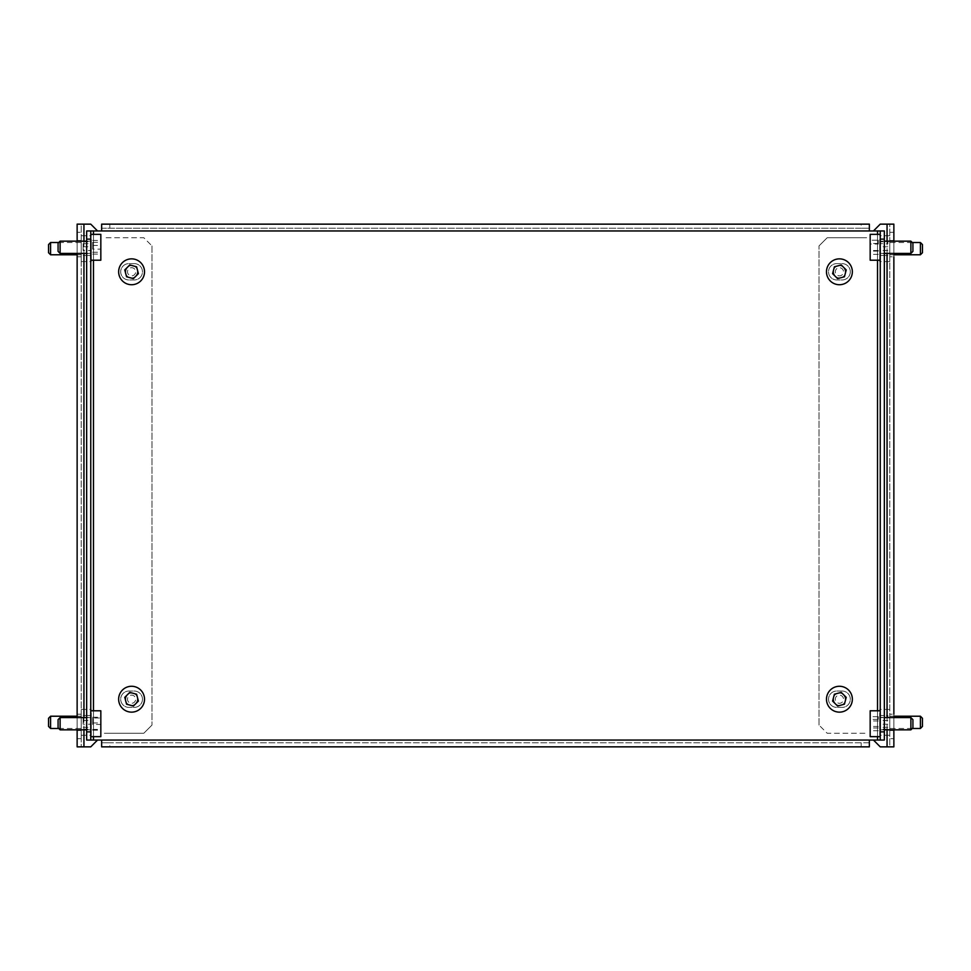 <?xml version="1.0" encoding="UTF-8"?>
<svg xmlns="http://www.w3.org/2000/svg" width="971" height="971" viewBox="0 0 971 971"><rect width="100%" height="100%" fill="white"/><g stroke="black" fill="none" stroke-linecap="round" stroke-linejoin="round"><path stroke-width="0.73" stroke-dasharray="4.86 3.64" d="M134.301 263.627A8.169 8.169 0 0 1 142.47 271.795A8.169 8.169 0 0 1 134.301 279.951L128.864 279.951A8.169 8.169 0 0 1 120.695 271.795A8.169 8.169 0 0 1 128.864 263.627L134.301 263.627A8.169 8.169 0 0 1 142.47 271.795A8.169 8.169 0 0 1 134.301 279.951L128.864 279.951A8.169 8.169 0 0 1 120.695 271.795A8.169 8.169 0 0 1 128.864 263.627L134.301 263.627M142.47 699.205A8.169 8.169 0 0 0 134.301 691.049L128.864 691.049A8.169 8.169 0 0 0 120.695 699.205A8.169 8.169 0 0 0 128.864 707.374L134.301 707.374A8.169 8.169 0 0 0 142.47 699.205A8.169 8.169 0 0 0 134.301 691.049L128.864 691.049A8.169 8.169 0 0 0 120.695 699.205A8.169 8.169 0 0 0 128.864 707.374L134.301 707.374A8.169 8.169 0 0 0 142.47 699.205M842.136 691.049A8.169 8.169 0 0 1 850.305 699.205A8.169 8.169 0 0 1 842.136 707.374L836.699 707.374A8.169 8.169 0 0 1 828.53 699.205A8.169 8.169 0 0 1 836.699 691.049L842.136 691.049A8.169 8.169 0 0 1 850.305 699.205A8.169 8.169 0 0 1 842.136 707.374L836.699 707.374A8.169 8.169 0 0 1 828.53 699.205A8.169 8.169 0 0 1 836.699 691.049L842.136 691.049M850.305 271.795A8.169 8.169 0 0 0 842.136 263.627L836.699 263.627A8.169 8.169 0 0 0 828.53 271.795A8.169 8.169 0 0 0 836.699 279.951L842.136 279.951A8.169 8.169 0 0 0 850.305 271.795A8.169 8.169 0 0 0 842.136 263.627L836.699 263.627A8.169 8.169 0 0 0 828.53 271.795A8.169 8.169 0 0 0 836.699 279.951L842.136 279.951A8.169 8.169 0 0 0 850.305 271.795M86.662 723.711L86.662 731.879L86.662 723.711M90.752 723.711L90.752 731.879L90.752 723.711M880.248 723.711L880.248 731.879L880.248 723.711M884.338 723.711L884.338 731.879L884.338 723.711M86.662 247.289L86.662 239.121L86.662 247.289M90.752 247.289L90.752 239.121L90.752 247.289M880.248 247.289L880.248 239.121L880.248 247.289M884.338 247.289L884.338 239.121L884.338 247.289M869.361 740.048L884.338 740.048L880.248 740.048L880.248 230.952L86.662 230.952L86.662 740.048L869.361 740.048L869.361 746.857L869.361 742.766L101.639 742.766L101.639 740.048M101.639 230.952L101.639 224.143L101.639 228.234L869.361 228.234L869.361 230.952M869.361 228.234L869.361 224.143L861.192 224.143L861.192 228.234L869.361 228.234L869.361 224.143M101.639 228.234L109.808 228.234L109.808 224.143L861.192 224.143M109.808 224.143L101.639 224.143M109.808 228.234L861.192 228.234M101.639 742.766L101.639 746.857L109.808 746.857L109.808 742.766L101.639 742.766L101.639 746.857M869.361 742.766L861.192 742.766L861.192 746.857L109.808 746.857M861.192 746.857L869.361 746.857M861.192 742.766L109.808 742.766M86.662 740.048L90.752 740.048L90.752 230.952L86.662 230.952M884.338 230.952L884.338 740.048M58.078 243.199L58.078 251.368M60.117 253.419L60.117 241.16M90.752 238.174L90.752 260.216L90.752 238.174M100.826 260.216L100.826 234.351M90.752 242.968L90.752 253.419L90.752 242.968M100.826 249.146L100.826 240.444L100.826 254.123L100.826 249.146L92.658 249.146L92.658 242.301L100.826 242.301M92.658 242.301L92.658 249.146M92.658 254.123L100.826 254.123M92.658 252.266L100.826 252.266M92.658 245.432L100.826 245.432M92.658 240.444L100.826 240.444M58.078 719.632L58.078 727.801M60.117 729.84L60.117 717.581M90.752 713.26L90.752 736.649L90.752 713.26M100.826 736.649L100.826 710.784M90.752 718.758L90.752 729.84L90.752 718.758M100.826 724.463L100.826 717.241L100.826 730.18L100.826 724.463L92.658 724.463L92.658 717.994L100.826 717.994M92.658 717.994L92.658 724.463M92.658 730.18L100.826 730.18M92.658 729.427L100.826 729.427M92.658 722.958L100.826 722.958M92.658 717.241L100.826 717.241M912.922 251.368L912.922 243.211M910.883 241.172L910.883 253.407M880.248 234.375L880.248 260.216L880.248 234.375M870.174 234.375L870.174 260.204M880.248 241.172L880.248 253.419L880.248 241.172L884.338 241.16M870.174 244.049L870.174 254.353L870.174 244.049L878.342 244.049L878.342 240.225L870.174 240.225M878.342 240.225L878.342 244.049M878.342 251.113L870.174 251.113M878.342 254.353L870.174 254.353M878.342 250.53L870.174 250.53M878.342 243.466L870.174 243.466M912.922 727.765L912.922 719.657M910.883 717.642L910.883 729.791M880.248 710.881L880.248 736.649L880.248 710.881M870.174 710.784L870.174 736.649M880.248 717.642L880.248 729.84L880.248 717.642M870.174 719.426L870.174 730.726L870.174 719.426L878.342 719.426L878.342 716.695L870.174 716.695M878.342 716.695L878.342 719.426M878.342 726.454L870.174 726.454M878.342 730.726L870.174 730.726M878.342 727.995L870.174 727.995M878.342 720.98L870.174 720.98M137.712 271.795A6.129 6.129 0 0 0 131.583 265.666A6.129 6.129 0 0 0 125.453 271.795A6.129 6.129 0 0 0 131.583 277.912A6.129 6.129 0 0 0 137.712 271.795M127.274 267.438A6.129 6.129 0 0 1 137.506 270.229M81.224 248.649L81.224 240.48L81.224 248.649M77.134 248.649L77.134 240.48L77.134 248.649M125.453 699.205A6.129 6.129 0 0 1 131.583 693.088A6.129 6.129 0 0 1 137.712 699.205A6.129 6.129 0 0 1 131.583 705.334A6.129 6.129 0 0 1 125.453 699.205M137.506 697.651A6.129 6.129 0 0 0 127.274 694.86M81.224 722.351L81.224 714.183L81.224 722.351M77.134 722.351L77.134 714.183L77.134 722.351M97.549 740.048L90.752 746.857L81.224 746.857L81.224 224.143L77.134 224.143L77.134 232.312L81.224 232.312M135.904 276.14A6.129 6.129 0 0 1 125.66 273.349M125.66 700.771A6.129 6.129 0 0 0 135.904 703.562M104.358 733.239L143.829 733.239L151.998 725.07L143.829 733.239L104.358 733.239M151.998 245.93L151.998 725.07L151.998 245.93L143.829 237.761L104.358 237.761L143.829 237.761L151.998 245.93M97.549 230.952L90.752 224.143L83.943 224.143L83.943 746.857M81.224 738.688L77.134 738.688L77.134 232.312M77.134 738.688L77.134 746.857L81.224 746.857L81.224 224.143L77.134 224.143M77.134 729.84L77.134 717.581M77.134 253.419L77.134 241.16M81.224 746.857L77.134 746.857M81.224 224.143L83.943 224.143M128.682 274.672A4.078 4.078 0 0 1 128.706 268.894A4.078 4.078 0 0 1 134.484 268.906A4.078 4.078 0 0 1 134.459 274.684A4.078 4.078 0 0 1 128.682 274.672M135.928 267.474A6.129 6.129 0 0 0 127.274 267.438A6.129 6.129 0 0 0 127.237 276.104A6.129 6.129 0 0 0 135.904 276.14A6.129 6.129 0 0 0 135.928 267.474A6.129 6.129 0 0 0 127.274 267.438A6.129 6.129 0 0 0 127.237 276.104A6.129 6.129 0 0 0 135.904 276.14A6.129 6.129 0 0 0 135.928 267.474M140.759 262.68A12.926 12.926 0 0 0 122.467 262.619A12.926 12.926 0 0 0 122.407 280.898A12.926 12.926 0 0 0 140.698 280.971A12.926 12.926 0 0 0 140.759 262.68M138.404 273.64L136.608 266.807L129.774 264.949L124.761 269.938L126.57 276.771L133.391 278.628L138.404 273.64M128.682 702.094A4.078 4.078 0 0 1 128.706 696.316A4.078 4.078 0 0 1 134.484 696.328A4.078 4.078 0 0 1 134.459 702.106A4.078 4.078 0 0 1 128.682 702.094M135.928 694.896A6.129 6.129 0 0 0 127.274 694.86A6.129 6.129 0 0 0 127.237 703.526A6.129 6.129 0 0 0 135.904 703.562A6.129 6.129 0 0 0 135.928 694.896A6.129 6.129 0 0 0 127.274 694.86A6.129 6.129 0 0 0 127.237 703.526A6.129 6.129 0 0 0 135.904 703.562A6.129 6.129 0 0 0 135.928 694.896M140.759 690.102A12.926 12.926 0 0 0 122.467 690.029A12.926 12.926 0 0 0 122.407 708.32A12.926 12.926 0 0 0 140.698 708.381A12.926 12.926 0 0 0 140.759 690.102M138.404 701.062L136.608 694.229L129.774 692.372L124.761 697.36L126.57 704.193L133.391 706.051L138.404 701.062M833.288 699.205A6.129 6.129 0 0 0 839.417 705.334A6.129 6.129 0 0 0 845.547 699.205A6.129 6.129 0 0 0 839.417 693.088A6.129 6.129 0 0 0 833.288 699.205M845.34 700.771A6.129 6.129 0 0 1 835.096 703.562M889.776 722.351L889.776 730.52L889.776 722.351M893.866 730.52L889.776 730.52L893.866 730.52L893.866 714.183L893.866 722.351L893.866 714.183L889.776 714.183L893.866 714.183M845.547 271.795A6.129 6.129 0 0 1 839.417 277.912A6.129 6.129 0 0 1 833.288 271.795A6.129 6.129 0 0 1 839.417 265.666A6.129 6.129 0 0 1 845.547 271.795M835.096 276.14A6.129 6.129 0 0 0 845.34 273.349M889.776 248.649L889.776 240.48L889.776 248.649M893.866 240.48L889.776 240.48L893.866 240.48L893.866 256.817L893.866 248.649L893.866 256.817L889.776 256.817L893.866 256.817M873.451 230.952L880.248 224.143L889.776 224.143L889.776 746.857L893.866 746.857L893.866 738.688L889.776 738.688M833.494 697.651A6.129 6.129 0 0 1 843.726 694.86M843.726 267.438A6.129 6.129 0 0 0 833.494 270.229M866.642 237.761L827.171 237.761L819.002 245.93L827.171 237.761L866.642 237.761M819.002 725.07L819.002 245.93L819.002 725.07L827.171 733.239L866.642 733.239L827.171 733.239L819.002 725.07M873.451 740.048L880.248 746.857L887.057 746.857L887.057 224.143M889.776 232.312L893.866 232.312L893.866 738.688M893.866 232.312L893.866 224.143L889.776 224.143L889.776 746.857L893.866 746.857M889.776 224.143L893.866 224.143M889.776 746.857L887.057 746.857M842.318 702.094A4.078 4.078 0 0 1 836.541 702.106A4.078 4.078 0 0 1 836.517 696.328A4.078 4.078 0 0 1 842.294 696.316A4.078 4.078 0 0 1 842.318 702.094M835.072 694.896A6.129 6.129 0 0 0 835.096 703.562A6.129 6.129 0 0 0 843.763 703.526A6.129 6.129 0 0 0 843.726 694.86A6.129 6.129 0 0 0 835.072 694.896A6.129 6.129 0 0 0 835.096 703.562A6.129 6.129 0 0 0 843.763 703.526A6.129 6.129 0 0 0 843.726 694.86A6.129 6.129 0 0 0 835.072 694.896M830.241 690.102A12.926 12.926 0 0 0 830.302 708.381A12.926 12.926 0 0 0 848.593 708.32A12.926 12.926 0 0 0 848.533 690.029A12.926 12.926 0 0 0 830.241 690.102M841.226 692.372L834.392 694.229L832.596 701.062L837.609 706.051L844.43 704.193L846.239 697.36L841.226 692.372M842.318 274.672A4.078 4.078 0 0 1 836.541 274.684A4.078 4.078 0 0 1 836.517 268.906A4.078 4.078 0 0 1 842.294 268.894A4.078 4.078 0 0 1 842.318 274.672M835.072 267.474A6.129 6.129 0 0 0 835.096 276.14A6.129 6.129 0 0 0 843.763 276.104A6.129 6.129 0 0 0 843.726 267.438A6.129 6.129 0 0 0 835.072 267.474A6.129 6.129 0 0 0 835.096 276.14A6.129 6.129 0 0 0 843.763 276.104A6.129 6.129 0 0 0 843.726 267.438A6.129 6.129 0 0 0 835.072 267.474M830.241 262.68A12.926 12.926 0 0 0 830.302 280.971A12.926 12.926 0 0 0 848.593 280.898A12.926 12.926 0 0 0 848.533 262.619A12.926 12.926 0 0 0 830.241 262.68M841.226 264.949L834.392 266.807L832.596 273.64L837.609 278.628L844.43 276.771L846.239 269.938L841.226 264.949M48.55 244.571L48.55 252.727M50.589 254.778L50.589 242.519M81.224 239.534L81.224 261.575L81.224 239.534M91.286 239.534L91.286 261.575L91.286 239.534M81.224 244.328L81.224 254.778L81.224 244.328M91.286 250.506L91.286 241.815L91.286 255.482L91.286 250.506L83.13 250.506L83.13 243.66L91.286 243.66M83.13 243.66L83.13 250.506M83.13 255.482L91.286 255.482M83.13 253.637L91.286 253.637M83.13 246.792L91.286 246.792M83.13 241.815L91.286 241.815M48.55 718.273L48.55 726.429M50.589 728.481L50.589 716.222M81.224 713.236L81.224 735.278L81.224 713.236M91.286 713.236L91.286 735.278L91.286 713.236M81.224 718.03L81.224 728.481L81.224 718.03M91.286 724.208L91.286 715.518L91.286 729.185L91.286 724.208L83.13 724.208L83.13 717.363L91.286 717.363M83.13 717.363L83.13 724.208M83.13 729.185L91.286 729.185M83.13 727.34L91.286 727.34M83.13 720.494L91.286 720.494M83.13 715.518L91.286 715.518M922.45 252.727L922.45 244.571M920.411 242.519L920.411 254.778M889.776 239.534L889.776 261.575L889.776 239.534M879.714 239.534L879.714 261.575L879.714 239.534M889.776 244.328L889.776 254.778L889.776 244.328M879.714 241.815L879.714 255.482L879.714 241.815L887.87 241.815L887.87 243.66L879.714 243.66M887.87 243.66L887.87 241.815M887.87 246.792L879.714 246.792M887.87 253.637L879.714 253.637M887.87 255.482L879.714 255.482M887.87 250.506L879.714 250.506M922.45 726.429L922.45 718.273M920.411 716.222L920.411 728.481M889.776 713.236L889.776 735.278L889.776 713.236M879.714 713.236L879.714 735.278L879.714 713.236M889.776 718.03L889.776 728.481L889.776 718.03M879.714 715.518L879.714 729.185L879.714 715.518L887.87 715.518L887.87 717.363L879.714 717.363M887.87 717.363L887.87 715.518M887.87 720.494L879.714 720.494M887.87 727.34L879.714 727.34M887.87 729.185L879.714 729.185M887.87 724.208L879.714 724.208M877.529 740.048L877.529 230.952M93.471 230.952L93.471 740.048M877.529 736.649L877.529 710.784M877.529 260.216L877.529 234.351M93.471 234.351L93.471 260.216M93.471 710.784L93.471 736.649M83.943 241.16L83.943 253.419M83.943 717.581L83.943 729.84M887.057 729.84L887.057 717.581M887.057 253.419L887.057 241.16M90.752 731.879L86.662 731.879M884.338 731.879L880.248 731.879M90.752 255.458L86.662 255.458M884.338 255.458L880.248 255.458M884.338 239.121L880.248 239.121M90.752 239.121L86.662 239.121M884.338 715.542L880.248 715.542M90.752 715.542L86.662 715.542M86.662 241.16L90.752 241.16M86.662 253.419L90.752 253.419M86.662 717.581L90.752 717.581M86.662 729.84L90.752 729.84M884.338 253.419L880.248 253.419M884.338 729.84L880.248 729.84M884.338 717.581L880.248 717.581M77.134 240.48L81.224 240.48L77.134 240.48M77.134 714.183L81.224 714.183L77.134 714.183M77.134 730.52L81.224 730.52L77.134 730.52M77.134 256.817L81.224 256.817L77.134 256.817M81.224 235.722L91.286 235.722M58.758 242.519L81.224 242.519M77.134 254.778L81.224 254.778M81.224 261.575L91.286 261.575M81.224 709.425L91.286 709.425M77.134 716.222L81.224 716.222M58.758 728.481L81.224 728.481M81.224 735.278L91.286 735.278M889.776 261.575L879.714 261.575M893.866 254.778L889.776 254.778M912.242 242.519L889.776 242.519M889.776 235.722L879.714 235.722M889.776 735.278L879.714 735.278M912.242 728.481L889.776 728.481M893.866 716.222L889.776 716.222M889.776 709.425L879.714 709.425"/><path stroke-width="1.46" d="M877.529 230.952L90.752 230.952L90.752 740.048L880.248 740.048L880.248 230.952L877.529 230.952L877.529 234.351M101.639 230.952L101.639 224.143L869.361 224.143L869.361 230.952M869.361 740.048L869.361 746.857L101.639 746.857L101.639 740.048M90.752 740.048L86.662 740.048L86.662 731.879L90.752 731.879M90.752 239.121L86.662 239.121L86.662 230.952L90.752 230.952M86.662 239.121L86.662 731.879M880.248 731.879L884.338 731.879L884.338 740.048L880.248 740.048M880.248 230.952L884.338 230.952L884.338 239.121L880.248 239.121M884.338 731.879L884.338 239.121M60.117 253.419L58.078 251.368L58.078 243.199L60.117 241.16L60.117 253.419L86.662 253.419M90.752 234.351L100.826 234.351L100.826 260.216L90.752 260.216M60.117 729.84L58.078 727.801L58.078 719.632L60.117 717.581L60.117 729.84L86.662 729.84M90.752 710.784L100.826 710.784L100.826 736.649L90.752 736.649M912.922 243.211L912.922 251.368L910.883 253.419L910.883 241.16L884.338 241.16M880.248 234.351L870.174 234.351L870.174 260.216L880.248 260.216M912.922 727.765L912.922 719.632L910.883 717.642M910.883 729.791L910.883 717.581L884.338 717.581M880.248 736.649L870.174 736.649L870.174 710.784L880.248 710.784M125.66 273.349A6.129 6.129 0 0 1 127.274 267.438M137.506 270.229A6.129 6.129 0 0 1 135.904 276.14M135.904 703.562A6.129 6.129 0 0 0 137.506 697.651M127.274 694.86A6.129 6.129 0 0 0 125.66 700.771M97.549 740.048L90.752 746.857L77.134 746.857L77.134 729.84M77.134 241.16L77.134 224.143L90.752 224.143L97.549 230.952M77.134 717.581L77.134 253.419M140.759 262.68A12.926 12.926 0 0 0 122.467 262.619A12.926 12.926 0 0 0 122.407 280.898A12.926 12.926 0 0 0 140.698 280.971A12.926 12.926 0 0 0 140.759 262.68M138.404 273.64L136.608 266.807L129.774 264.949L124.761 269.938L126.57 276.771L133.391 278.628L138.404 273.64M140.759 690.102A12.926 12.926 0 0 0 122.467 690.029A12.926 12.926 0 0 0 122.407 708.32A12.926 12.926 0 0 0 140.698 708.381A12.926 12.926 0 0 0 140.759 690.102M138.404 701.062L136.608 694.229L129.774 692.372L124.761 697.36L126.57 704.193L133.391 706.051L138.404 701.062M843.726 694.86A6.129 6.129 0 0 1 845.34 700.771M835.096 703.562A6.129 6.129 0 0 1 833.494 697.651M873.451 740.048L880.248 746.857L893.866 746.857L893.866 730.52M833.494 270.229A6.129 6.129 0 0 0 835.096 276.14M845.34 273.349A6.129 6.129 0 0 0 843.726 267.438M893.866 256.817L893.866 714.183M873.451 230.952L880.248 224.143L893.866 224.143L893.866 240.48M830.241 690.102A12.926 12.926 0 0 0 830.302 708.381A12.926 12.926 0 0 0 848.593 708.32A12.926 12.926 0 0 0 848.533 690.029A12.926 12.926 0 0 0 830.241 690.102M841.226 692.372L834.392 694.229L832.596 701.062L837.609 706.051L844.43 704.193L846.239 697.36L841.226 692.372M830.241 262.68A12.926 12.926 0 0 0 830.302 280.971A12.926 12.926 0 0 0 848.593 280.898A12.926 12.926 0 0 0 848.533 262.619A12.926 12.926 0 0 0 830.241 262.68M841.226 264.949L834.392 266.807L832.596 273.64L837.609 278.628L844.43 276.771L846.239 269.938L841.226 264.949M50.589 254.778L48.55 252.727L48.55 244.571L50.589 242.519L50.589 254.778L77.134 254.778M50.589 728.481L48.55 726.429L48.55 718.273L50.589 716.222L50.589 728.481L58.758 728.481M920.411 242.519L922.45 244.571L922.45 252.727L920.411 254.778L920.411 242.519L912.242 242.519M920.411 716.222L922.45 718.273L922.45 726.429L920.411 728.481L920.411 716.222L893.866 716.222M877.529 740.048L877.529 736.649M877.529 710.784L877.529 260.216M93.471 230.952L93.471 234.351M93.471 260.216L93.471 710.784M93.471 736.649L93.471 740.048M83.943 224.143L83.943 241.16M83.943 253.419L83.943 717.581M83.943 729.84L83.943 746.857M887.057 746.857L887.057 729.84M887.057 717.581L887.057 253.419M887.057 241.16L887.057 224.143M60.117 241.16L86.662 241.16M60.117 717.581L86.662 717.581M912.922 243.199L910.883 241.16M910.883 253.419L884.338 253.419M912.922 727.801L910.883 729.84L884.338 729.84M50.589 242.519L58.758 242.519M50.589 716.222L77.134 716.222M920.411 254.778L893.866 254.778M920.411 728.481L912.242 728.481"/></g></svg>
